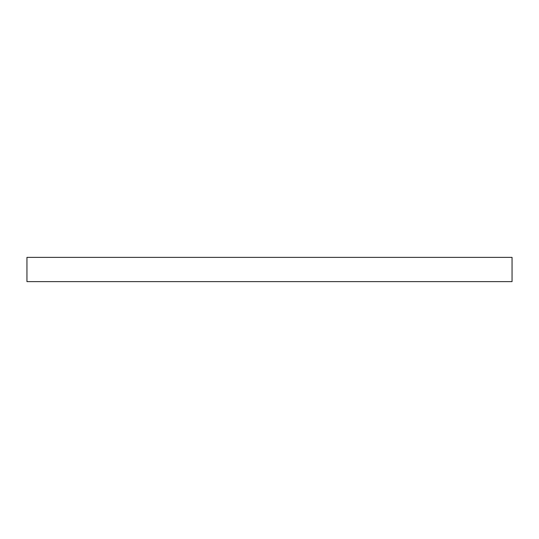 <?xml version="1.0" encoding="UTF-8"?>
<svg xmlns="http://www.w3.org/2000/svg" width="539" height="539" viewBox="0 0 539 539"><rect width="100%" height="100%" fill="white"/><g stroke="black" fill="none" stroke-linecap="round" stroke-linejoin="round"><path stroke-width="0.81" d="M512.05 281.627L26.95 281.627L26.95 257.373L512.05 257.373L512.05 281.627"/></g></svg>
